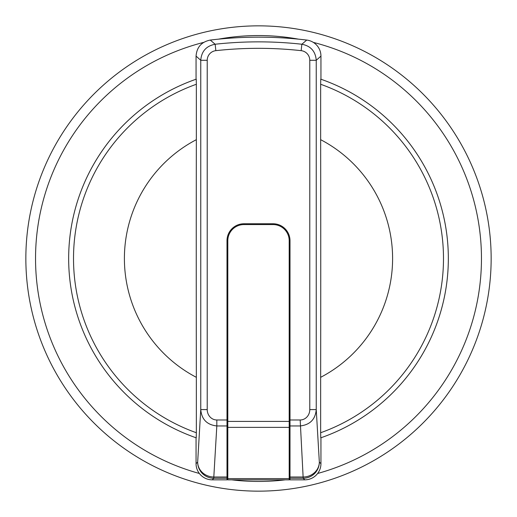 <?xml version="1.0" encoding="UTF-8"?>
<svg xmlns="http://www.w3.org/2000/svg" width="517" height="517" viewBox="0 0 517 517"><rect width="100%" height="100%" fill="white"/><g stroke="black" fill="none" stroke-linecap="round" stroke-linejoin="round"><path stroke-width="0.78" d="M227.803 421.4L227.803 479.841L289.197 479.841L289.197 240.728A16.156 16.156 0 0 0 273.041 224.572L243.959 224.572A16.156 16.156 0 0 0 227.803 240.728L227.803 421.4L289.197 421.4M320.65 377.326A1615.463 39.466 90 0 0 320.65 139.674A134.097 134.097 0 0 1 320.65 377.326L320.65 432.735A184.989 184.989 0 0 0 320.65 84.265L320.65 139.674M320.65 84.265L320.766 79.166A189.836 189.836 0 0 1 320.766 437.834L320.65 432.735M196.35 139.674A1615.463 39.466 -90 0 0 196.35 377.326A134.097 134.097 0 0 1 196.35 139.674L196.35 84.265A184.989 184.989 0 0 0 196.35 432.735L196.35 377.326M227.803 479.033A0.808 0.808 90 0 1 226.995 479.841L212.209 479.841A16.163 16.156 -45 0 1 196.059 463.691L196.059 437.77M226.995 479.841L226.995 425.95L216.823 425.95L213.812 477.01A16.156 14.922 -176.6 0 1 197.662 462.082A16.156 16.15 45 0 0 213.812 478.238L212.209 479.841M215.854 50.66A9.687 9.687 0 0 0 207.22 60.295L207.22 409.58A10.495 9.694 -86.6 0 0 216.823 419.978L216.823 425.95C206.987 424.858 201.63 419.397 200.758 409.58L200.758 60.295C201.488 51.299 206.283 45.948 215.143 44.236A396.843 396.843 0 0 1 301.857 44.236C310.717 45.942 315.512 51.293 316.242 60.295L309.78 60.295A9.687 9.687 0 0 0 301.146 50.66A390.387 390.387 0 0 0 215.854 50.66L215.143 44.236A775124.82 18050.803 84.8 0 0 210.27 40.068A401.547 401.547 0 0 1 306.73 40.068A16.176 16.163 138.4 0 1 320.947 56.101L320.947 79.23A189.836 189.836 0 0 1 320.947 437.77M320.941 56.101L316.242 60.295L316.242 409.58L309.78 409.58L309.78 60.295M227.803 425.2A0.808 0.743 0 0 1 226.995 425.95L226.995 240.728A16.964 16.964 0 0 1 243.959 223.764L273.041 223.764A16.964 16.964 0 0 1 290.005 240.728L290.005 419.978L300.177 419.978A10.495 9.694 -93.4 0 0 309.78 409.58M207.22 409.58L200.758 409.58L197.662 462.082L196.053 463.691M289.197 419.978L290.005 419.978L290.005 477.01L303.188 477.01A16.156 14.922 176.6 0 0 319.338 462.082L316.242 409.58C315.376 419.39 310.019 424.845 300.177 425.95L290.005 425.95A0.808 0.743 180 0 1 289.197 425.2M301.146 50.66L301.857 44.236L306.73 40.068M320.941 437.77L320.941 463.691A16.163 16.156 -135 0 1 304.791 479.841L290.005 479.841A0.808 0.808 -90 0 1 289.197 479.033M68.664 258.5A189.836 189.836 0 0 1 196.059 79.23L196.059 56.101C196.757 47.189 201.494 41.845 210.27 40.068M196.35 432.735L196.234 437.834A189.836 189.836 0 0 1 196.234 79.166L196.35 84.265M199.349 473.469A222.956 222.956 0 0 1 203.685 42.388M218.555 39.15A222.956 222.956 0 0 1 298.445 39.15M313.347 42.394A222.956 222.956 0 0 1 317.651 473.469M285.294 479.841A222.956 222.956 0 0 1 231.706 479.841M25.85 258.5A232.65 232.65 0 0 1 374.825 57.019A232.65 232.65 0 0 1 374.825 459.981A232.65 232.65 0 0 1 25.85 258.5M227.803 478.606L289.197 478.606M227.803 427.372L289.197 427.372M300.177 419.978L303.188 478.238L290.005 478.238L290.005 477.01A0.808 0.743 180 0 1 289.197 476.267M290.005 240.728L289.197 240.728M273.041 223.764L273.041 224.572M243.959 223.764L243.959 224.572M226.995 240.728L227.803 240.728M216.823 419.978L227.803 419.978M227.803 477.43A0.808 0.808 -0 0 1 226.995 478.238L213.812 478.238L213.812 477.01L226.995 477.01A0.808 0.743 0 0 0 227.803 476.267M207.22 60.295L200.758 60.295A802675.704 19611.115 -90 0 0 196.053 56.101M320.947 463.691L319.338 462.082A16.156 16.15 135 0 1 303.188 478.238L304.791 479.841M289.197 477.43A0.808 0.808 180 0 0 290.005 478.238L290.005 479.841"/></g></svg>
